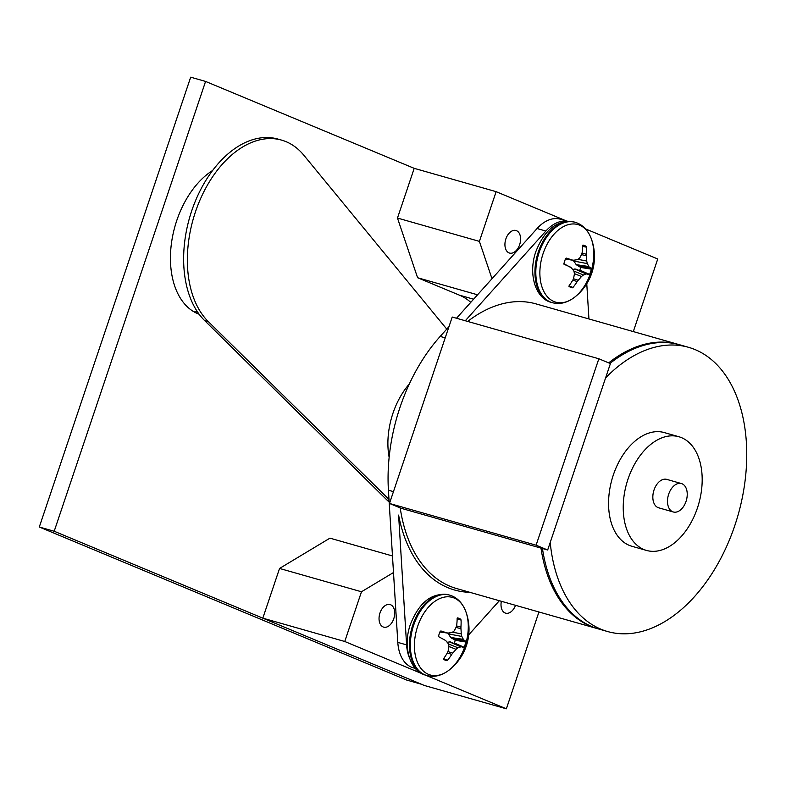 <?xml version="1.0" encoding="UTF-8"?>
<svg xmlns="http://www.w3.org/2000/svg" width="786" height="786" viewBox="0 0 786 786"><rect width="100%" height="100%" fill="white"/><g stroke="black" fill="none" stroke-linecap="round" stroke-linejoin="round"><path stroke-width="1.18" d="M569.074 285.809A2334.626 1946.175 -66.4 0 0 572.984 287.45L572.306 287.814A22.047 13.961 -74.1 0 1 570.459 287.234A22.047 13.961 -74.1 0 1 569.035 286.448L569.064 285.819A51.463 36.087 -68.1 0 0 572.974 279.796L573.564 278.332A51.375 34.152 -98.7 0 0 574.448 273.557L573.859 270.954A51.375 14.403 -141.8 0 0 571.157 267.702L563.906 263.732A22.047 13.961 -74.1 0 1 565.674 258.456L566.372 258.122A51.463 6.357 13.9 0 1 572.365 260.087L573.682 260.215A51.375 8.96 -0.5 0 0 577.671 259.606L579.655 258.073A51.375 31.902 -39.3 0 0 581.768 253.957L582.161 252.502A51.463 36.087 -68.1 0 0 582.623 245.537L582.957 245.075A22.047 13.961 -74.1 0 1 586.228 246.431L582.623 245.782M586.228 246.421L586.543 247.168L582.603 246.47M586.543 247.168A51.463 42.896 113.6 0 1 586.395 254.261L586.405 255.892A51.375 40.96 74.9 0 1 586.69 261.011L587.28 263.615A51.375 21.212 28.8 0 1 588.812 266.523L589.303 267.142A51.463 6.357 13.9 0 1 591.367 268.537L591.357 269.156A2276.875 167.585 11.8 0 1 580.697 267.456L576.217 264.646L573.23 260.245M580.52 266.778A2334.626 288.442 -166.1 0 0 591.367 268.537M591.357 269.156A22.047 13.961 -74.1 0 1 589.579 274.432L579.803 270.119A20.701 13.116 105.9 0 0 580.697 267.456M589.588 274.432L589.235 274.854L575.774 269.048L586.287 274.009A51.375 15.769 -171.1 0 1 583.467 274.953L581.483 276.485A51.375 38.701 148.8 0 1 578.201 280.268L577.209 281.555A51.463 42.896 113.6 0 1 572.984 287.45M579.262 270.512L579.803 270.119M589.235 274.854L587.004 273.97M572.601 269.401L575.774 269.048M572.306 287.814A2276.875 1898.612 107.2 0 1 568.976 286.418M565.409 259.115L573.682 260.215M543.126 253.495A40.341 25.555 105.9 0 0 545.848 294.799A40.341 25.555 105.9 0 0 574.379 297.413L574.379 297.413A40.341 25.555 105.9 0 0 591.17 238.404L591.17 238.404A40.341 25.555 105.9 0 0 567.561 224.865A40.341 25.555 105.9 0 0 543.126 253.495M598.844 358.77L452.215 317.033L389.483 503.453L401.047 508.267L547.675 550.013L610.408 363.594L598.844 358.77L536.101 545.189L547.675 550.013M389.483 503.453L536.101 545.189M54.195 531.248L421.483 684.262L406.588 680.028L39.3 527.013L54.195 531.248L205.578 81.43L414.202 168.342L496.133 191.666L566.333 220.915M39.3 527.013L190.684 77.185L205.578 81.43M197.433 311.816A78.187 49.528 -74.1 0 1 194.073 311.875M199.133 314.223A78.187 49.528 -74.1 0 1 197.767 313.693A78.187 49.528 -74.1 0 1 171.034 246.765A78.187 49.528 -74.1 0 1 212.603 170.503M389.139 457.314A62.556 39.624 -74.1 0 1 409.319 383.99M281.614 140.124L277.89 139.063A100.087 63.401 -74.1 0 0 194.899 202.238A100.087 63.401 -74.1 0 0 204.655 320.609L208.378 321.671A100.087 63.401 -74.1 0 1 198.622 203.299A100.087 63.401 -74.1 0 1 281.614 140.124A100.087 63.401 -74.1 0 1 303.799 155.196L446.753 329.098M389.149 502.018A85.075 53.89 -74.1 0 1 386.987 500.034L389.06 500.623M208.378 321.671L388.991 499.395M204.655 320.609L386.987 500.034M499.356 600.72L468.731 634.823M469.851 592.32A149.733 94.851 105.9 0 1 398.6 515.105L406.598 644.884A39.408 24.965 105.9 0 0 409.477 657.931M678.976 344.592L536.013 303.887A147.768 93.603 105.9 0 0 467.68 321.435M445.21 337.852L440.18 336.418A147.768 93.603 105.9 0 0 388.422 490.209L397.804 642.378A39.408 24.965 105.9 0 0 413.24 667.815L415.352 668.414M588.94 318.959L586.769 283.697M456.499 318.251L537.074 228.53A39.408 24.965 -74.1 0 1 560.28 219.186L567.571 221.259M465.292 320.757L545.877 231.035A39.408 24.965 -74.1 0 1 567.207 221.279M440.18 336.418L449.002 326.603M550.21 542.468A147.768 93.603 105.9 0 0 607.588 631.531A147.768 93.603 105.9 0 0 738.074 515.046A147.768 93.603 105.9 0 0 688.507 347.304A147.768 93.603 105.9 0 0 605.584 377.919M542.458 548.52A147.768 93.603 105.9 0 0 598.794 629.026L607.588 631.531M688.507 347.304L679.703 344.799A147.768 93.603 105.9 0 0 609.985 363.417M678.888 436.741L664.229 432.565A59.107 37.443 105.9 0 0 613.335 474.96A59.107 37.443 105.9 0 0 631.865 546.26L646.524 550.436A59.107 37.443 105.9 0 0 698.715 503.846A59.107 37.443 105.9 0 0 678.888 436.741A59.107 37.443 105.9 0 0 628.004 479.136A59.107 37.443 105.9 0 0 646.524 550.436M681.413 483.557L666.754 479.381A14.777 9.363 105.9 0 0 654.031 489.973A14.777 9.363 105.9 0 0 658.658 507.805L673.327 511.981A14.777 9.363 105.9 0 0 686.375 500.328A14.777 9.363 105.9 0 0 681.413 483.557A14.777 9.363 105.9 0 0 668.69 494.148A14.777 9.363 105.9 0 0 673.327 511.981M443.599 658.639A2334.626 1946.175 -66.4 0 0 447.509 660.289L446.831 660.653A22.047 13.961 -74.1 0 1 444.994 660.073A22.047 13.961 -74.1 0 1 443.559 659.287L443.589 658.648A51.463 36.087 -68.1 0 0 447.509 652.626L448.089 651.172A51.375 34.152 -98.7 0 0 448.973 646.387L448.384 643.783A51.375 14.403 -141.8 0 0 445.691 640.541L438.431 636.562A22.047 13.961 -74.1 0 1 440.209 631.296L440.897 630.962A51.463 6.357 13.9 0 1 446.9 632.927L448.207 633.054A51.375 8.96 -0.5 0 0 452.205 632.445L454.18 630.912A51.375 31.902 -39.3 0 0 456.293 626.786L456.686 625.332A51.463 36.087 -68.1 0 0 457.147 618.366L457.481 617.904A22.047 13.961 -74.1 0 1 460.753 619.27L457.147 618.621M460.753 619.26L461.068 619.997L457.128 619.309M461.068 620.007A51.463 42.896 113.6 0 1 460.92 627.1L460.94 628.721A51.375 40.96 74.9 0 1 461.215 633.84L461.804 636.444A51.375 21.212 28.8 0 1 463.337 639.352L463.828 639.981A51.463 6.357 13.9 0 1 465.892 641.376L465.882 641.995A2276.875 167.585 11.8 0 1 455.222 640.295L450.742 637.485L447.755 633.084M455.045 639.608A2334.626 288.442 -166.1 0 0 465.892 641.376M465.882 641.995A22.047 13.961 -74.1 0 1 464.113 647.261L454.337 642.958L453.787 643.351M454.328 642.958A20.701 13.116 105.9 0 0 455.222 640.295M464.113 647.261L463.769 647.693L450.299 641.887L460.812 646.839A51.375 15.769 -171.1 0 1 457.992 647.782L456.008 649.315A51.375 38.701 148.8 0 1 452.726 653.107L451.744 654.394A51.463 42.896 113.6 0 1 447.509 660.289M463.769 647.693L461.539 646.799M447.136 642.241L450.299 641.887M446.831 660.653A2276.875 1898.612 107.2 0 1 443.5 659.258M439.934 631.944L448.207 633.054M417.661 626.334A40.341 25.555 105.9 0 0 420.372 667.638A40.341 25.555 105.9 0 0 448.904 670.242L448.904 670.242A40.341 25.555 105.9 0 0 465.705 611.243L465.705 611.243A40.341 25.555 105.9 0 0 442.086 597.694A40.341 25.555 105.9 0 0 417.661 626.334M470.785 302.345A93.829 59.441 -74.1 0 0 459.456 295.172L417.592 277.733L477.554 294.799M491.997 278.725L479.401 241.381L496.133 191.666M417.592 277.733L397.47 218.056L479.401 241.381M397.47 218.056L414.202 168.342M585.541 228.913L657.744 258.987L633.31 331.584M538.941 611.989L506.361 708.815L424.42 685.49L262.819 618.16L344.749 641.484L421.787 673.582M425.511 675.135L506.361 708.815M392.469 555.957L329.943 538.155L279.551 568.445L361.481 591.77L344.749 641.484M279.551 568.445L262.819 618.16M393.491 572.532L361.481 591.77M519.654 244.652A11.731 7.438 -74.1 0 1 509.554 253.072A11.731 7.438 -74.1 0 1 505.614 239.75A11.731 7.438 -74.1 0 1 515.98 230.495A11.731 7.438 -74.1 0 1 519.654 244.652M515.528 605.328A11.731 7.438 -74.1 0 1 505.634 613.159A11.731 7.438 -74.1 0 1 501.34 601.29M393.766 618.72A11.731 7.438 -74.1 0 1 383.666 627.14A11.731 7.438 -74.1 0 1 379.726 613.817A11.731 7.438 -74.1 0 1 390.092 604.562A11.731 7.438 -74.1 0 1 393.766 618.72M582.053 253.102L586.395 254.261M586.405 255.892L581.473 254.566M578.3 259.409L586.69 261.011M587.28 263.615L573.613 261.011M576.217 264.646L588.812 266.523M589.303 267.142L577.022 265.314M586.287 274.009L574.763 268.959M574.006 271.15L583.467 274.953M581.483 276.485L574.428 273.656M573.446 278.735L578.201 280.268M577.209 281.555L572.778 280.13M570.076 266.916L564.004 264.253L570.105 266.926M539.186 252.267A41.786 26.469 105.9 0 0 552.283 302.669C559.671 304.644 567.03 302.895 574.379 297.413A51.483 51.483 0 0 0 591.17 238.404C587.82 229.876 582.485 224.511 575.165 222.291A41.786 26.469 105.9 0 0 539.186 252.267M575.165 222.291L574.271 222.045A41.786 26.469 105.9 0 0 538.302 252.011A41.786 26.469 105.9 0 0 551.389 302.423L552.283 302.669M678.239 344.376A147.768 93.603 105.9 0 0 608.678 362.877M393.452 491.643L388.422 490.209M400.212 507.923A147.768 93.603 105.9 0 0 456.568 588.537L598.058 628.82M540.984 548.107A147.768 93.603 105.9 0 0 597.321 628.613M545.877 231.035L537.074 228.53M406.598 644.884L397.804 642.378M456.587 625.941L460.92 627.1M460.94 628.721L456.008 627.405M452.824 632.249L461.215 633.84M461.804 636.444L448.138 633.84M450.742 637.485L463.337 639.352M463.828 639.981L451.557 638.153M460.812 646.839L449.297 641.798M448.531 643.989L457.992 647.782M456.008 649.315L448.963 646.485M447.981 651.574L452.726 653.107M451.744 654.394L447.313 652.96M465.705 611.243C462.345 602.715 457.01 597.34 449.69 595.13A41.786 26.469 105.9 0 0 413.711 625.096A41.786 26.469 105.9 0 0 426.808 675.508C434.196 677.483 441.565 675.724 448.904 670.242A51.483 51.483 0 0 0 465.695 611.233M449.69 595.13L448.796 594.874A41.786 26.469 105.9 0 0 412.827 624.841A41.786 26.469 105.9 0 0 425.924 675.253L426.808 675.508M459.456 295.172L473.604 299.201M565.38 259.164L572.906 260.215M551.389 302.423C535.374 298.592 527.937 273.715 535.885 251.51C544.816 229.178 557.608 219.353 574.271 222.045M439.914 632.003L447.43 633.054M425.924 675.253C409.899 671.431 402.471 646.554 410.41 624.349C419.341 602.007 432.133 592.182 448.796 594.874"/></g></svg>
